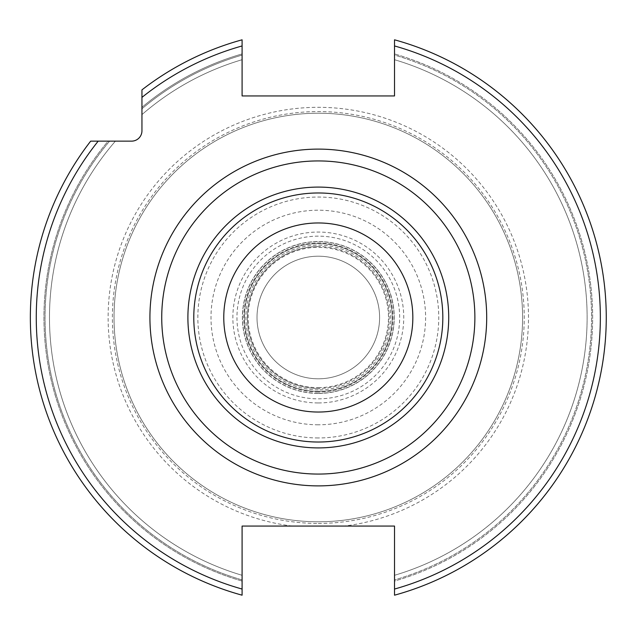 <?xml version="1.0" encoding="UTF-8"?>
<svg xmlns="http://www.w3.org/2000/svg" width="635" height="635" viewBox="0 0 635 635"><rect width="100%" height="100%" fill="white"/><g stroke="black" fill="none" stroke-linecap="round" stroke-linejoin="round"><path stroke-width="0.48" stroke-dasharray="3.17 2.38" d="M318.31 523.423A205.923 205.923 0 0 0 524.232 317.5A205.923 205.923 0 0 0 318.31 111.577A205.923 205.923 0 0 0 112.379 317.5A205.923 205.923 0 0 0 318.31 523.423M318.31 521.779A204.28 204.28 0 0 1 114.03 317.5A204.28 204.28 0 0 1 318.31 113.22A204.28 204.28 0 0 1 522.589 317.5A204.28 204.28 0 0 1 318.31 521.779A204.28 204.28 0 0 1 114.03 317.5A204.28 204.28 0 0 1 318.31 113.22A204.28 204.28 0 0 1 522.589 317.5A204.28 204.28 0 0 1 318.31 521.779A204.28 204.28 0 0 0 522.589 317.5A204.28 204.28 0 0 0 318.31 113.22A204.28 204.28 0 0 0 114.03 317.5A204.28 204.28 0 0 0 318.31 521.779M318.31 526.066L242.094 526.066L242.094 595.186A287.957 287.957 0 0 1 90.678 141.137L131.604 141.137A10.343 10.343 0 0 0 141.946 130.802L141.946 107.323A274.368 274.368 0 0 1 242.094 53.935L242.094 59.706L242.094 53.935A274.368 274.368 0 0 0 141.946 107.323L141.946 89.868A287.957 287.957 0 0 1 242.094 39.814L242.094 95.941L394.526 95.941L394.526 39.814A287.957 287.957 0 0 1 394.526 595.186L394.526 579.914A273.256 273.256 0 0 0 394.526 55.086L394.526 39.814L394.526 55.086A273.256 273.256 0 0 1 394.526 579.914L394.526 581.065A274.368 274.368 0 0 0 394.526 53.935A274.368 274.368 0 0 1 394.526 581.065L394.526 526.066L318.31 526.066M242.094 581.065A274.368 274.368 0 0 1 108.133 141.137L90.678 141.137A287.957 287.957 0 0 0 242.094 595.186L242.094 579.914A273.256 273.256 0 0 1 109.585 141.137L115.419 141.137L109.585 141.137A273.256 273.256 0 0 0 242.094 579.914L242.094 581.065A274.368 274.368 0 0 1 108.133 141.137L90.678 141.137A287.957 287.957 0 0 0 242.094 595.186M394.526 575.294A268.827 268.827 0 0 0 394.526 59.706A268.827 268.827 0 0 1 394.526 575.294A268.827 268.827 0 0 0 394.526 59.706M394.526 595.186A287.957 287.957 0 0 0 394.526 39.814A287.957 287.957 0 0 1 394.526 595.186A287.957 287.957 0 0 0 394.526 39.814M242.094 575.294A268.827 268.827 0 0 1 115.419 141.137A268.827 268.827 0 0 0 242.094 575.294A268.827 268.827 0 0 1 115.419 141.137M141.946 114.61A268.827 268.827 0 0 1 242.094 59.706A268.827 268.827 0 0 0 141.946 114.61A268.827 268.827 0 0 1 242.094 59.706M242.094 39.814L242.094 53.935L242.094 39.814A287.957 287.957 0 0 0 141.946 89.868A287.957 287.957 0 0 1 242.094 39.814M318.31 160.933A156.567 156.567 0 0 0 161.734 317.5A156.567 156.567 0 0 0 318.31 474.067A156.567 156.567 0 0 0 474.877 317.5A156.567 156.567 0 0 0 318.31 160.933M318.31 222.964A94.536 94.536 0 0 1 412.837 317.5A94.536 94.536 0 0 1 318.31 412.036A94.536 94.536 0 0 1 223.774 317.5A94.536 94.536 0 0 1 318.31 222.964M318.31 391.382A73.882 73.882 0 0 0 392.192 317.5A73.882 73.882 0 0 0 318.31 243.618A73.882 73.882 0 0 0 244.419 317.5A73.882 73.882 0 0 0 318.31 391.382A73.882 73.882 0 0 1 244.419 317.5A73.882 73.882 0 0 1 318.31 243.618A73.882 73.882 0 0 1 392.192 317.5A73.882 73.882 0 0 1 318.31 391.382M318.31 393.422A75.922 75.922 0 0 1 242.387 317.5A75.922 75.922 0 0 1 318.31 241.578A75.922 75.922 0 0 1 394.232 317.5A75.922 75.922 0 0 1 318.31 393.422A75.922 75.922 0 0 1 242.387 317.5A75.922 75.922 0 0 1 318.31 241.578A75.922 75.922 0 0 1 394.232 317.5A75.922 75.922 0 0 1 318.31 393.422A75.922 75.922 0 0 0 394.232 317.5A75.922 75.922 0 0 0 318.31 241.578A75.922 75.922 0 0 0 242.387 317.5A75.922 75.922 0 0 0 318.31 393.422M318.31 387.66A70.16 70.16 0 0 0 388.469 317.5A70.16 70.16 0 0 0 318.31 247.34A70.16 70.16 0 0 0 248.15 317.5A70.16 70.16 0 0 0 318.31 387.66M318.31 378.801A61.301 61.301 0 0 0 379.603 317.5A61.301 61.301 0 0 0 318.31 256.199A61.301 61.301 0 0 0 257.008 317.5A61.301 61.301 0 0 0 318.31 378.801A61.301 61.301 0 0 1 257.008 317.5A61.301 61.301 0 0 1 318.31 256.199A61.301 61.301 0 0 0 257.008 317.5A61.301 61.301 0 0 0 318.31 378.801A61.301 61.301 0 0 0 379.603 317.5A61.301 61.301 0 0 0 318.31 256.199A61.301 61.301 0 0 1 379.603 317.5A61.301 61.301 0 0 1 318.31 378.801M318.31 246.578A70.922 70.922 0 0 0 247.388 317.5A70.922 70.922 0 0 0 318.31 388.422A70.922 70.922 0 0 1 247.388 317.5A70.922 70.922 0 0 1 318.31 246.578A70.922 70.922 0 0 1 389.223 317.5A70.922 70.922 0 0 1 318.31 388.422A70.922 70.922 0 0 0 389.223 317.5A70.922 70.922 0 0 0 318.31 246.578M318.31 424.799A107.299 107.299 0 0 1 211.003 317.5A107.299 107.299 0 0 1 318.31 210.201A107.299 107.299 0 0 1 425.609 317.5A107.299 107.299 0 0 1 318.31 424.799M318.31 402.947A85.447 85.447 0 0 0 403.749 317.5A85.447 85.447 0 0 0 318.31 232.053A85.447 85.447 0 0 0 232.862 317.5A85.447 85.447 0 0 0 318.31 402.947M318.31 437.959A120.459 120.459 0 0 1 197.85 317.5A120.459 120.459 0 0 1 318.31 197.041A120.459 120.459 0 0 1 438.761 317.5A120.459 120.459 0 0 1 318.31 437.959M292.227 526.066A210.185 210.185 0 0 1 108.529 304.435A210.185 210.185 0 0 1 318.31 107.315A210.185 210.185 0 0 1 528.09 304.435A210.185 210.185 0 0 1 344.392 526.066M242.094 589.05A282.043 282.043 0 0 1 98.203 141.137M394.526 589.05A282.043 282.043 0 0 0 394.526 45.95M141.946 97.393A282.043 282.043 0 0 1 242.094 45.95M141.946 108.775A273.256 273.256 0 0 1 242.094 55.086A273.256 273.256 0 0 0 141.946 108.775M318.31 398.851A81.351 81.351 0 0 0 399.661 317.5A81.351 81.351 0 0 0 318.31 236.149A81.351 81.351 0 0 0 236.958 317.5A81.351 81.351 0 0 0 318.31 398.851M318.31 392.017A74.517 74.517 0 0 1 243.792 317.5A74.517 74.517 0 0 1 318.31 242.983A74.517 74.517 0 0 1 392.827 317.5A74.517 74.517 0 0 1 318.31 392.017M318.31 393.303A75.803 75.803 0 0 0 394.105 317.5A75.803 75.803 0 0 0 318.31 241.697A75.803 75.803 0 0 0 242.506 317.5A75.803 75.803 0 0 0 318.31 393.303M318.31 389.874A72.374 72.374 0 0 1 245.928 317.5A72.374 72.374 0 0 1 318.31 245.126A72.374 72.374 0 0 1 390.684 317.5A72.374 72.374 0 0 1 318.31 389.874"/><path stroke-width="0.95" d="M394.526 595.186L394.526 526.066L242.094 526.066L242.094 589.05A282.043 282.043 0 0 1 98.203 141.137L131.604 141.137A10.343 10.343 0 0 0 141.946 130.802L141.946 97.393A282.043 282.043 0 0 1 242.094 45.95L242.094 95.941L394.526 95.941L394.526 39.814A287.957 287.957 0 0 1 394.526 595.186A287.957 287.957 0 0 0 394.526 39.814M98.203 141.137L90.678 141.137A287.957 287.957 0 0 0 242.094 595.186L242.094 589.05M242.094 45.95L242.094 39.814A287.957 287.957 0 0 0 141.946 89.868L141.946 97.393M242.094 581.065L242.094 595.186A287.957 287.957 0 0 1 90.678 141.137M318.31 474.067A156.567 156.567 0 0 0 474.877 317.5A156.567 156.567 0 0 0 318.31 160.933A156.567 156.567 0 0 0 161.734 317.5A156.567 156.567 0 0 0 318.31 474.067M318.31 222.964A94.536 94.536 0 0 1 412.837 317.5A94.536 94.536 0 0 1 318.31 412.036A94.536 94.536 0 0 1 223.774 317.5A94.536 94.536 0 0 1 318.31 222.964M394.526 589.05A282.043 282.043 0 0 0 394.526 45.95M318.31 149.114A168.386 168.386 0 0 0 149.923 317.5A168.386 168.386 0 0 0 318.31 485.886A168.386 168.386 0 0 0 486.696 317.5A168.386 168.386 0 0 0 318.31 149.114M141.946 89.868A287.957 287.957 0 0 1 242.094 39.814M318.31 447.913A130.413 130.413 0 0 1 187.896 317.5A130.413 130.413 0 0 1 318.31 187.087A130.413 130.413 0 0 1 448.715 317.5A130.413 130.413 0 0 1 318.31 447.913M318.31 442.023A124.523 124.523 0 0 1 193.786 317.5A124.523 124.523 0 0 1 318.31 192.976A124.523 124.523 0 0 1 442.825 317.5A124.523 124.523 0 0 1 318.31 442.023"/></g></svg>
